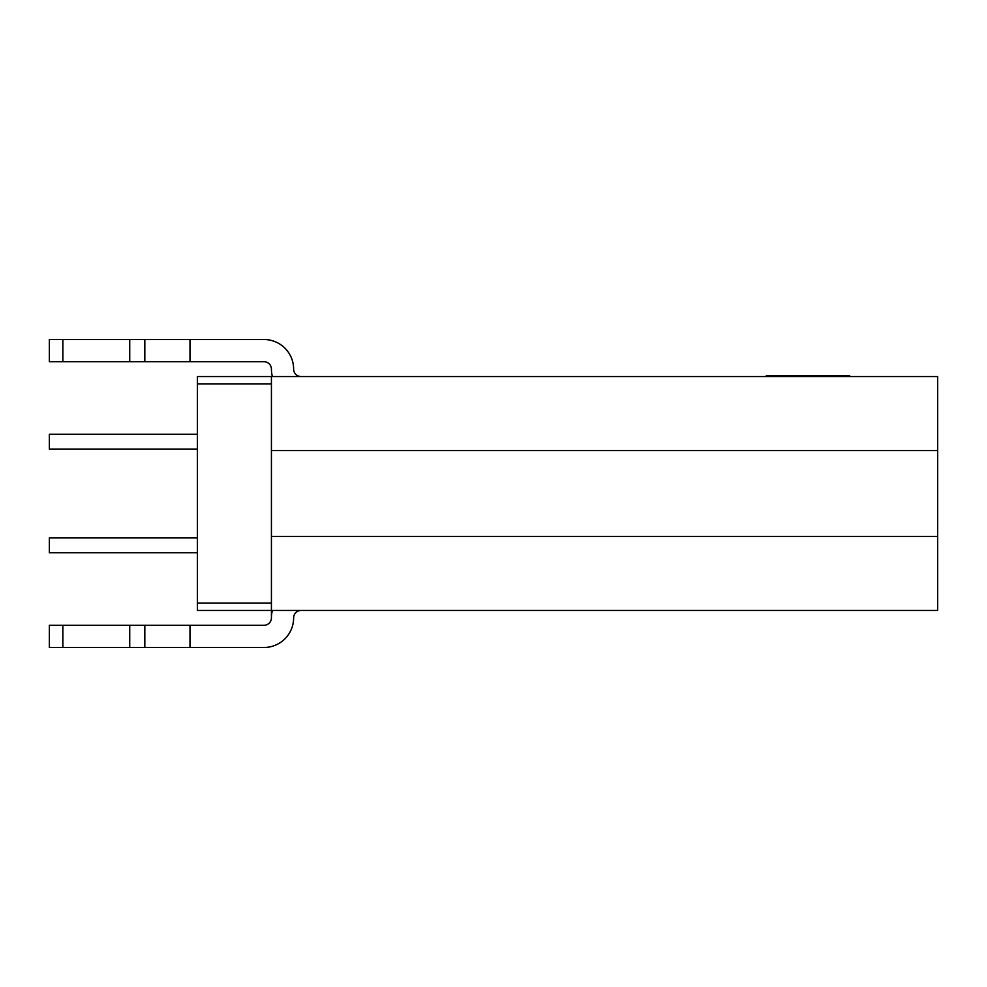 <?xml version="1.0" encoding="UTF-8"?>
<svg xmlns="http://www.w3.org/2000/svg" width="987" height="987" viewBox="0 0 987 987"><rect width="100%" height="100%" fill="white"/><g stroke="black" fill="none" stroke-linecap="round" stroke-linejoin="round"><path stroke-width="1.48" d="M197.4 603.057L271.425 603.057L271.425 610.459L197.4 610.459L197.4 376.54L271.425 376.54L271.425 383.943L197.4 383.943M271.425 603.057L271.425 383.943M197.4 552.72L49.35 552.72L49.35 537.915L197.4 537.915M197.4 434.28L49.35 434.28L49.35 449.085L197.4 449.085M271.425 376.54L937.65 376.54L937.65 610.459L271.425 610.459L271.425 617.862A7.402 7.402 0 0 1 264.022 625.264L189.997 625.264L189.997 647.472L264.022 647.472A29.61 29.61 0 0 0 293.632 617.862A7.402 7.402 0 0 1 301.035 610.459M212.205 647.472L264.022 647.472M49.35 361.735L49.35 339.528L62.86 339.528L62.86 361.735L49.35 361.735M272.363 376.54A29.61 29.61 0 0 1 271.425 369.138A7.402 7.402 0 0 0 264.022 361.735L62.86 361.735M189.997 361.735L189.997 339.528L62.86 339.528M189.997 339.528L264.022 339.528A29.61 29.61 0 0 1 293.632 369.138A7.402 7.402 0 0 0 301.035 376.54A7.402 7.402 0 0 1 293.632 369.138M271.425 369.138A7.402 7.402 0 0 0 264.022 361.735M212.205 339.528L264.022 339.528M937.65 450.565L271.425 450.565L271.425 536.434L937.65 536.434M272.363 610.459A29.61 29.61 0 0 0 271.425 617.862A7.402 7.402 0 0 1 264.022 625.264M49.35 647.472L49.35 625.264L62.86 625.264L62.86 647.472L49.35 647.472M189.997 647.472L62.86 647.472M189.997 625.264L62.86 625.264M129.729 625.264L129.729 647.472M144.818 625.264L144.818 647.472M144.818 361.735L144.818 339.528M129.729 361.735L129.729 339.528M766.245 376.54L766.245 375.8L817.483 375.8L817.483 376.54M817.483 375.8L818.951 375.8M842.392 375.8L843.429 376.54M817.902 376.54L817.902 375.8L842.997 375.8L842.997 376.54M769.663 375.8L769.663 376.54M803.196 375.8L803.196 376.54M778.101 375.8L778.101 376.54M843.429 375.8L849.733 375.8L849.733 376.54M775.4 375.8L775.4 376.54"/></g></svg>
